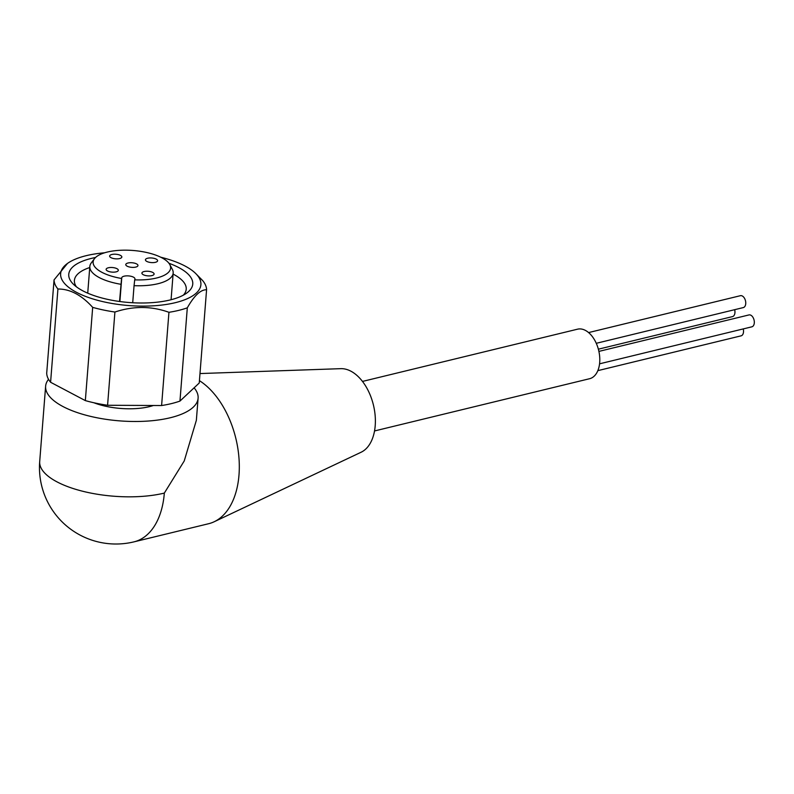 <?xml version="1.0" encoding="UTF-8"?>
<svg xmlns="http://www.w3.org/2000/svg" width="794" height="794" viewBox="0 0 794 794"><rect width="100%" height="100%" fill="white"/><g stroke="black" fill="none" stroke-linecap="round" stroke-linejoin="round"><path stroke-width="1.19" d="M734.668 309.68A6.114 3.722 76.3 0 1 734.936 312.697A6.114 3.722 76.3 0 1 732.515 316.598L598.358 349.191M598.894 351.395L748.98 314.93A6.114 3.722 76.3 0 1 754.3 322.92A6.114 3.722 76.3 0 1 751.868 326.82L599.559 363.821M588.592 332.577L740.415 295.696A6.114 3.722 76.3 0 1 742.301 295.993A6.114 3.722 76.3 0 1 745.725 302.236A6.114 3.722 76.3 0 1 743.303 307.586L596.274 343.306M362.501 381.418L577.546 329.182A25.487 15.523 76.3 0 1 585.416 330.403A25.487 15.523 76.3 0 1 599.659 356.456A25.487 15.523 76.3 0 1 589.575 378.718L374.54 430.953M199.989 373.557L340.834 368.664A43.333 26.391 76.3 0 1 375.205 425.703A43.333 26.391 76.3 0 1 361.131 452.223L214.152 521.767A76.472 46.568 76.3 0 1 208.653 523.712L133.988 541.855A76.472 46.568 -103.7 0 0 164.328 493.094L184.228 460.967L196.356 420.304L198.103 398.201A76.472 28.763 -175.5 0 1 170.263 417.753A76.472 28.763 -175.5 0 1 88.243 415.808A76.472 28.763 -175.5 0 1 45.625 386.202A76.472 28.763 -175.5 0 1 48.533 379.314M199.423 380.663A76.472 46.568 76.3 0 1 238.994 474.961A76.472 46.568 76.3 0 1 214.152 521.767M153.401 405.496A43.333 16.297 -175.5 0 1 149.292 406.677A43.333 16.297 -175.5 0 1 93.881 402.757M168.933 263.271A62.2 23.393 -175.5 0 1 186.679 293.095A62.2 23.393 -175.5 0 1 170.124 299.963A62.2 23.393 -175.5 0 1 73.346 284.183A62.2 23.393 -175.5 0 1 91.399 258.397A62.2 23.393 -175.5 0 1 95.538 257.494M183.275 295.209A56.076 21.091 4.5 0 0 186.223 289.224A56.076 21.091 4.5 0 0 173.092 274.089M119.547 301.482L121.561 278.476A38.856 14.61 -175.5 0 1 94.476 258.665A38.856 14.61 -175.5 0 1 107.279 252.065A38.856 14.61 -175.5 0 1 169.807 264.601L172.308 269.275A41.804 15.721 -175.5 0 1 173.171 273.037A41.804 15.721 -175.5 0 1 157.956 283.726A41.804 15.721 -175.5 0 1 134.057 285.661L132.707 302.752M120.896 284.282A41.804 15.721 -175.5 0 1 89.821 266.476A41.804 15.721 -175.5 0 1 91.28 262.893L94.476 258.665M169.807 264.601A38.856 14.61 -175.5 0 1 156.468 278.029A38.856 14.61 -175.5 0 1 134.712 279.855L134.057 285.661M144.131 271.518A6.114 2.303 -175.5 0 1 150.691 271.677A6.114 2.303 -175.5 0 1 154.105 274.049A6.114 2.303 -175.5 0 1 151.872 275.607A6.114 2.303 -175.5 0 1 145.312 275.458A6.114 2.303 -175.5 0 1 141.908 273.086A6.114 2.303 -175.5 0 1 144.131 271.518M147.644 258.229A6.114 2.303 -175.5 0 1 154.205 258.387A6.114 2.303 -175.5 0 1 157.619 260.76A6.114 2.303 -175.5 0 1 155.396 262.318A6.114 2.303 -175.5 0 1 148.835 262.169A6.114 2.303 -175.5 0 1 145.421 259.797A6.114 2.303 -175.5 0 1 147.644 258.229M128.003 263.003A6.114 2.303 -175.5 0 1 134.563 263.161A6.114 2.303 -175.5 0 1 137.967 265.524A6.114 2.303 -175.5 0 1 135.744 267.092A6.114 2.303 -175.5 0 1 129.184 266.933A6.114 2.303 -175.5 0 1 125.77 264.571A6.114 2.303 -175.5 0 1 128.003 263.003M111.865 254.487A6.114 2.303 -175.5 0 1 118.425 254.646A6.114 2.303 -175.5 0 1 121.839 257.008A6.114 2.303 -175.5 0 1 119.606 258.576A6.114 2.303 -175.5 0 1 113.046 258.417A6.114 2.303 -175.5 0 1 109.641 256.055A6.114 2.303 -175.5 0 1 111.865 254.487M108.351 267.776A6.114 2.303 -175.5 0 1 114.912 267.935A6.114 2.303 -175.5 0 1 118.326 270.297A6.114 2.303 -175.5 0 1 116.093 271.866A6.114 2.303 -175.5 0 1 109.532 271.707A6.114 2.303 -175.5 0 1 106.128 269.345A6.114 2.303 -175.5 0 1 108.351 267.776M160.716 257.206A70.348 26.46 -175.5 0 1 195.701 273.513A70.348 26.46 -175.5 0 1 175.285 302.683A70.348 26.46 -175.5 0 1 87.439 297.115A70.348 26.46 -175.5 0 1 67.5 263.429A70.348 26.46 -175.5 0 1 86.238 255.668A70.348 26.46 -175.5 0 1 104.6 252.79M67.5 263.429L54.052 279.895L46.707 373.14A76.472 28.763 -175.5 0 0 50.588 382.261L57.922 289.016A76.472 28.763 -175.5 0 1 54.052 279.895M57.922 289.016C69.971 288.917 81.554 295.031 92.68 307.367L85.335 400.603L50.588 382.261M195.701 273.513L202.708 280.639A76.472 28.763 -175.5 0 1 206.579 289.76C200.634 289.582 194.212 295.606 187.305 307.834A76.472 28.763 -175.5 0 1 178.71 310.375A76.472 28.763 -175.5 0 1 168.943 312.3C151.406 305.998 133.392 305.908 114.912 312.032A76.472 28.763 -175.5 0 1 92.68 307.367M194.103 387.819A76.472 28.763 -175.5 0 1 198.103 398.201M206.579 289.76L199.244 383.006L179.96 401.079A76.472 28.763 -175.5 0 1 161.599 405.536L107.577 405.268A76.472 28.763 -175.5 0 1 85.335 400.603M187.305 307.834L179.96 401.079M168.943 312.3L161.599 405.536M114.912 312.032L107.577 405.268M89.742 267.528A56.076 21.091 4.5 0 0 74.408 280.431A56.076 21.091 4.5 0 0 76.393 286.793M121.561 278.476L121.76 277.702A6.63 2.491 -175.5 0 1 128.767 275.925A6.63 2.491 -175.5 0 1 134.95 278.912A6.63 2.491 -175.5 0 1 134.92 279.081L134.712 279.855M743.234 328.924A6.114 3.722 76.3 0 1 741.08 335.842L597.842 370.639M45.625 386.202L39.7 461.542A76.472 28.763 4.5 0 0 82.318 491.158A76.472 28.763 4.5 0 0 164.328 493.094M121.76 277.702L119.884 301.531M87.727 293.165L89.821 266.476M171.077 299.725L173.171 273.037M39.7 461.542A76.472 76.472 0 0 0 133.988 541.855"/></g></svg>
